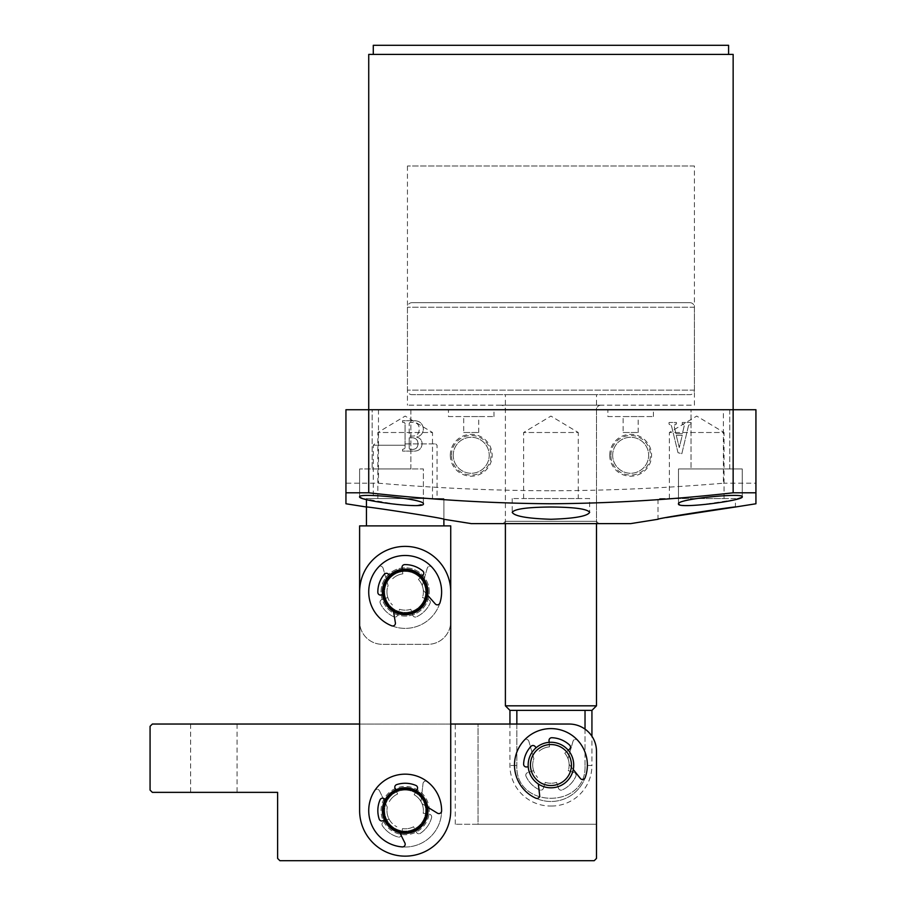 <?xml version="1.0" encoding="UTF-8"?>
<svg xmlns="http://www.w3.org/2000/svg" width="906" height="906" viewBox="0 0 906 906"><rect width="100%" height="100%" fill="white"/><g stroke="black" fill="none" stroke-linecap="round" stroke-linejoin="round"><path stroke-width="0.68" stroke-dasharray="4.53 3.4" d="M500.825 405.175L601.052 405.175L500.825 405.175A4.553 4.553 0 0 1 505.389 409.727L505.389 521.335L503.113 523.611L598.775 523.611L503.113 523.611M601.052 405.175A4.553 4.553 0 0 0 596.488 409.727L596.488 521.335L598.775 523.611M463.702 432.502L478.742 432.502L463.702 432.502L463.702 416.556L478.742 416.556L463.702 416.556M478.742 432.502L478.742 416.556M623.135 432.502L638.175 432.502L623.135 432.502L623.135 416.556L638.175 416.556L623.135 416.556M638.175 432.502L638.175 416.556M368.731 409.727L733.147 409.727L368.731 409.727M728.594 54.405L373.283 54.405L728.594 54.405M729.738 409.727L729.738 468.946L691.018 468.946L729.738 468.946L691.018 468.946L729.738 468.946L729.738 409.727L691.018 409.727L691.018 468.946L691.018 409.727L729.738 409.727M410.86 409.727L410.86 468.946L372.14 468.946L410.86 468.946L372.14 468.946L410.86 468.946L410.86 409.727L372.14 409.727L372.14 468.946L372.14 409.727L410.86 409.727M448.447 416.556L493.997 416.556L448.447 416.556L448.447 409.727L493.997 409.727L448.447 409.727M493.997 416.556L493.997 409.727M607.881 416.556L653.43 416.556L607.881 416.556L607.881 409.727L653.43 409.727L607.881 409.727M653.43 416.556L653.43 409.727M666.148 517.598L657.994 519.274L657.994 498.549L735.434 498.549L735.434 507.009M741.629 497.496L742.263 496.794C744.053 492.536 676.318 499.002 678.492 503.895L684.415 505.491L700.066 504.982L735.434 499.58M630.655 523.611L471.222 523.611M550.939 490.78C608.424 490.622 665.91 488.096 723.396 483.204L723.396 409.727L345.945 409.727L345.945 483.204L378.481 483.204C435.967 488.096 493.453 490.622 550.939 490.78M723.396 409.727L755.932 409.727L755.932 483.204L723.396 483.204M755.932 483.204L755.932 492.796M609.738 455.276A20.917 20.917 0 0 1 630.655 434.359A20.917 20.917 0 0 1 651.573 455.276A20.917 20.917 0 0 1 630.655 476.194A20.917 20.917 0 0 1 609.738 455.276M610.87 455.276A19.785 19.785 0 0 1 630.655 435.492A19.785 19.785 0 0 1 650.44 455.276A19.785 19.785 0 0 1 630.655 475.061A19.785 19.785 0 0 1 610.87 455.276M450.305 455.276A20.917 20.917 0 0 1 471.222 434.359A20.917 20.917 0 0 1 492.139 455.276A20.917 20.917 0 0 1 471.222 476.194A20.917 20.917 0 0 1 450.305 455.276M451.437 455.276A19.785 19.785 0 0 1 471.222 435.492A19.785 19.785 0 0 1 491.007 455.276A19.785 19.785 0 0 1 471.222 475.061A19.785 19.785 0 0 1 451.437 455.276M742.263 468.946L742.263 496.794L742.263 468.946L678.492 468.946L678.492 503.895L678.492 468.946L742.263 468.946M362.049 498.3L397.541 504.574L416.092 505.548L423.385 503.895L423.385 468.946L359.614 468.946L423.385 468.946L359.614 468.946L423.385 468.946L423.385 503.895C425.594 499.013 357.87 492.524 359.614 496.794L360.237 497.496M359.614 468.946L359.614 496.794L359.614 468.946M443.895 519.274L443.895 498.549L373.283 498.549L443.895 498.549L443.895 519.274C446.103 518.504 364.416 506.035 366.454 507.009L366.454 498.549L443.895 498.549L366.454 498.549L405.175 498.549L366.454 498.549L366.454 499.58M589.659 498.549L512.218 498.549L589.659 498.549L589.659 512.343M512.218 498.549L512.218 512.343M505.389 521.335L596.488 521.335L505.389 521.335M612.66 455.276A17.995 17.995 0 0 1 630.655 437.281A17.995 17.995 0 0 1 648.651 455.276A17.995 17.995 0 0 1 630.655 473.272A17.995 17.995 0 0 1 612.66 455.276A17.995 17.995 0 0 1 630.655 437.281A17.995 17.995 0 0 1 648.651 455.276A17.995 17.995 0 0 1 630.655 473.272A17.995 17.995 0 0 1 612.66 455.276M453.226 455.276A17.995 17.995 0 0 1 471.222 437.281A17.995 17.995 0 0 1 489.217 455.276A17.995 17.995 0 0 1 471.222 473.272A17.995 17.995 0 0 1 453.226 455.276A17.995 17.995 0 0 1 471.222 437.281A17.995 17.995 0 0 1 489.217 455.276A17.995 17.995 0 0 1 471.222 473.272A17.995 17.995 0 0 1 453.226 455.276M669.375 498.549L669.375 432.502L724.041 432.502L696.714 416.08L669.375 432.502L724.041 432.502L724.041 498.549L669.375 498.549L724.041 498.549M377.836 498.549L377.836 432.502L432.502 432.502L405.175 416.08L377.836 432.502L432.502 432.502L432.502 498.549L377.836 498.549L432.502 498.549M523.611 498.549L523.611 432.502L578.266 432.502L550.939 416.08L523.611 432.502L578.266 432.502L578.266 498.549L523.611 498.549L578.266 498.549M694.426 166.013L407.451 166.013L694.426 166.013L694.426 405.175L407.451 405.175L694.426 405.175M407.451 166.013L407.451 405.175M368.731 54.405L733.147 54.405M373.283 45.3L728.594 45.3M378.481 409.727L378.481 483.204M402.558 422.377L402.558 420.712L413.691 420.712C419.353 420.644 422.581 423.306 423.374 428.674C423.215 433.193 420.95 436.001 416.579 437.111C420.18 437.972 422.026 440.237 422.128 443.883C421.517 448.991 418.515 451.392 413.102 451.097L402.558 451.097L402.558 449.433L405.061 448.436L405.061 423.362L404.155 422.377L402.558 422.377L404.155 422.377L405.061 423.362L405.061 448.436L402.558 449.433L402.558 451.097L413.102 451.097C418.481 451.415 421.494 449.014 422.128 443.883C422.037 440.248 420.191 437.994 416.579 437.111C420.939 436.024 423.193 433.215 423.374 428.674C422.581 423.306 419.353 420.644 413.691 420.712L402.558 420.712L402.558 422.377M675.944 433.702L682.377 433.702L684.177 426.058L683.384 424.133L682.275 424.133L682.275 422.468L691.108 422.468L691.108 424.133L689.76 424.133L688.481 425.775L681.833 453.68L678.016 452.717L671.459 425.741L669.047 424.133L669.047 422.468L676.442 422.468L676.442 424.133L675.083 424.133L674.347 427.168L675.944 433.702L674.347 427.168L675.083 424.133L676.442 424.133L676.442 422.468L669.047 422.468L669.047 424.133L671.459 425.741L678.016 452.717L681.833 453.68L688.481 425.775L689.76 424.133L691.108 424.133L691.108 422.468L682.275 422.468L682.275 424.133L683.384 424.133L684.177 426.058L682.377 433.702L675.944 433.702M345.945 492.796L345.945 483.204M735.434 498.549L657.994 498.549M409.218 423.362L409.999 422.377L413.204 422.377C417.202 422.683 419.206 424.891 419.206 428.98C419.252 433.589 417.009 435.956 412.49 436.114L409.218 436.114L409.218 423.362L409.218 436.114L412.49 436.114C417.02 435.956 419.263 433.578 419.206 428.98C419.206 424.891 417.202 422.683 413.204 422.377L409.999 422.377L409.218 423.362M409.218 437.779L412.943 437.779C416.341 438.368 418.006 440.429 417.96 443.963C417.802 447.621 415.843 449.444 412.071 449.433L409.965 449.433L409.218 448.425L409.218 437.779L409.218 448.425L409.965 449.433L412.071 449.433C415.831 449.455 417.802 447.632 417.96 443.963C418.006 440.429 416.341 438.368 412.943 437.779L409.218 437.779M676.25 435.367L682.263 435.367L679.262 447.609L676.25 435.367L679.262 447.609L682.263 435.367L676.25 435.367M405.175 614.71A22.775 22.775 0 0 0 427.949 591.935A22.775 22.775 0 0 0 405.175 569.161A22.775 22.775 0 0 1 427.949 591.935A22.775 22.775 0 0 1 405.175 614.71A22.775 22.775 0 0 1 382.389 591.935A22.775 22.775 0 0 1 405.175 569.161A22.775 22.775 0 0 0 382.389 591.935A22.775 22.775 0 0 0 405.175 614.71A22.775 22.775 0 0 0 427.949 591.935A22.775 22.775 0 0 0 405.175 569.161A22.775 22.775 0 0 1 427.949 591.935A22.775 22.775 0 0 1 405.175 614.71A22.775 22.775 0 0 1 382.389 591.935A22.775 22.775 0 0 1 405.175 569.161A22.775 22.775 0 0 0 382.389 591.935A22.775 22.775 0 0 0 405.175 614.71M405.175 856.147A45.549 45.549 0 0 0 450.724 810.587L450.724 724.041L359.614 724.041L359.614 810.587L359.614 591.935A45.549 45.549 0 0 1 405.175 546.386A45.549 45.549 0 0 1 450.724 591.935L450.724 810.587A45.549 45.549 0 0 1 405.175 856.147A45.549 45.549 0 0 0 450.724 810.587L450.724 591.935A45.549 45.549 0 0 0 405.175 546.386A45.549 45.549 0 0 0 359.614 591.935L359.614 810.587A45.549 45.549 0 0 0 405.175 856.147A45.549 45.549 0 0 1 359.614 810.587A45.549 45.549 0 0 0 405.175 856.147M405.175 833.373A22.775 22.775 0 0 0 427.949 810.587A22.775 22.775 0 0 0 405.175 787.812A22.775 22.775 0 0 1 427.949 810.587A22.775 22.775 0 0 1 405.175 833.373A22.775 22.775 0 0 1 382.389 810.587A22.775 22.775 0 0 1 405.175 787.812A22.775 22.775 0 0 0 382.389 810.587A22.775 22.775 0 0 0 405.175 833.373A22.775 22.775 0 0 0 427.949 810.587A22.775 22.775 0 0 0 405.175 787.812A22.775 22.775 0 0 1 427.949 810.587A22.775 22.775 0 0 1 405.175 833.373A22.775 22.775 0 0 1 382.389 810.587A22.775 22.775 0 0 1 405.175 787.812A22.775 22.775 0 0 0 382.389 810.587A22.775 22.775 0 0 0 405.175 833.373M528.164 765.038A22.775 22.775 0 0 1 550.939 742.263A22.775 22.775 0 0 1 573.713 765.038A22.775 22.775 0 0 0 550.939 742.263A22.775 22.775 0 0 0 528.164 765.038A22.775 22.775 0 0 1 550.939 742.263A22.775 22.775 0 0 1 573.713 765.038A22.775 22.775 0 0 1 550.939 787.812A22.775 22.775 0 0 1 528.164 765.038A22.775 22.775 0 0 1 550.939 742.263A22.775 22.775 0 0 1 573.713 765.038A22.775 22.775 0 0 1 550.939 787.812A22.775 22.775 0 0 1 528.164 765.038A22.775 22.775 0 0 0 550.939 787.812A22.775 22.775 0 0 0 573.713 765.038A22.775 22.775 0 0 1 550.939 787.812A22.775 22.775 0 0 1 528.164 765.038M382.389 810.587A22.775 22.775 0 0 1 405.175 787.812A22.775 22.775 0 0 1 427.949 810.587A22.775 22.775 0 0 1 405.175 833.373A22.775 22.775 0 0 1 382.389 810.587A22.775 22.775 0 0 1 405.175 787.812A22.775 22.775 0 0 1 427.949 810.587A22.775 22.775 0 0 1 405.175 833.373A22.775 22.775 0 0 1 382.389 810.587M213.85 792.365L190.611 792.365L213.85 792.365M213.85 724.041L190.611 724.041L213.85 724.041M429.308 810.587A24.145 24.145 0 0 0 405.175 786.453A24.145 24.145 0 0 0 381.03 810.587A24.145 24.145 0 0 0 405.175 834.732A24.145 24.145 0 0 0 429.308 810.587M152.355 724.041L150.068 726.318L150.068 790.089L152.355 792.365L277.621 792.365L277.621 858.424L279.897 860.7L594.211 860.7L596.488 858.424L596.488 751.368A27.327 27.327 0 0 0 569.161 724.041L152.355 724.041M550.486 806.034L551.392 806.034L550.486 806.034A40.544 40.544 0 0 1 509.942 765.491L509.942 724.041L569.161 724.041L455.276 724.041L478.051 724.041L478.051 824.256L455.276 824.256L596.488 824.256L478.051 824.256L478.051 724.041M596.488 751.368A27.327 27.327 0 0 0 569.161 724.041A27.327 27.327 0 0 1 596.488 751.368L596.488 824.256M406.635 833.316A22.775 22.775 0 0 1 382.445 812.059A22.775 22.775 0 0 1 403.702 787.858A22.775 22.775 0 0 0 382.445 812.059A22.775 22.775 0 0 0 406.635 833.316A22.775 22.775 0 0 1 382.445 812.059A22.775 22.775 0 0 1 403.702 787.858A22.775 22.775 0 0 0 382.445 812.059A22.775 22.775 0 0 0 406.635 833.316A22.775 22.775 0 0 0 427.904 809.126A22.775 22.775 0 0 0 403.702 787.858A22.775 22.775 0 0 0 382.445 812.059A22.775 22.775 0 0 0 406.635 833.316A22.775 22.775 0 0 0 427.904 809.126A22.775 22.775 0 0 0 403.702 787.858A22.775 22.775 0 0 1 427.904 809.126A22.775 22.775 0 0 1 406.635 833.316A22.775 22.775 0 0 0 427.904 809.126A22.775 22.775 0 0 0 403.702 787.858A22.775 22.775 0 0 1 427.904 809.126A22.775 22.775 0 0 1 406.635 833.316M406.488 831.051A20.498 20.498 0 0 1 384.71 811.912A20.498 20.498 0 0 1 403.85 790.134A20.498 20.498 0 0 0 384.71 811.912A20.498 20.498 0 0 0 406.488 831.051A20.498 20.498 0 0 1 384.71 811.912A20.498 20.498 0 0 1 403.85 790.134A20.498 20.498 0 0 0 384.71 811.912A20.498 20.498 0 0 0 406.488 831.051A20.498 20.498 0 0 0 425.627 809.273A20.498 20.498 0 0 0 403.85 790.134A20.498 20.498 0 0 1 425.627 809.273A20.498 20.498 0 0 1 406.488 831.051A20.498 20.498 0 0 0 425.627 809.273A20.498 20.498 0 0 0 403.85 790.134A20.498 20.498 0 0 1 425.627 809.273A20.498 20.498 0 0 1 406.488 831.051M403.793 789.228A21.416 21.416 0 0 0 383.804 811.969A21.416 21.416 0 0 0 406.545 831.957A21.416 21.416 0 0 0 426.533 809.217A21.416 21.416 0 0 0 403.793 789.228M450.724 591.935A45.549 45.549 0 0 0 405.175 546.386A45.549 45.549 0 0 0 359.614 591.935M387.745 577.269A22.775 22.775 0 0 0 390.509 609.364A22.775 22.775 0 0 0 422.592 606.601A22.775 22.775 0 0 1 390.509 609.364A22.775 22.775 0 0 1 387.745 577.269A22.775 22.775 0 0 0 390.509 609.364A22.775 22.775 0 0 0 422.592 606.601A22.775 22.775 0 0 1 390.509 609.364A22.775 22.775 0 0 1 387.745 577.269A22.775 22.775 0 0 0 390.509 609.364A22.775 22.775 0 0 0 422.592 606.601A22.775 22.775 0 0 0 419.84 574.506A22.775 22.775 0 0 0 387.745 577.269A22.775 22.775 0 0 1 419.84 574.506A22.775 22.775 0 0 1 422.592 606.601A22.775 22.775 0 0 0 419.84 574.506A22.775 22.775 0 0 0 387.745 577.269A22.775 22.775 0 0 1 419.84 574.506A22.775 22.775 0 0 1 422.592 606.601A22.775 22.775 0 0 0 419.84 574.506A22.775 22.775 0 0 0 387.745 577.269M389.489 578.741A20.498 20.498 0 0 0 391.97 607.62A20.498 20.498 0 0 0 420.848 605.14A20.498 20.498 0 0 1 391.97 607.62A20.498 20.498 0 0 1 389.489 578.741A20.498 20.498 0 0 0 391.97 607.62A20.498 20.498 0 0 0 420.848 605.14A20.498 20.498 0 0 1 391.97 607.62A20.498 20.498 0 0 1 389.489 578.741A20.498 20.498 0 0 1 418.368 576.25A20.498 20.498 0 0 1 420.848 605.14A20.498 20.498 0 0 0 418.368 576.25A20.498 20.498 0 0 0 389.489 578.741A20.498 20.498 0 0 1 418.368 576.25A20.498 20.498 0 0 1 420.848 605.14A20.498 20.498 0 0 0 418.368 576.25A20.498 20.498 0 0 0 389.489 578.741M388.787 578.153A21.416 21.416 0 0 0 391.381 608.322A21.416 21.416 0 0 0 421.55 605.718A21.416 21.416 0 0 0 418.957 575.559A21.416 21.416 0 0 0 388.787 578.153M412.004 302.672L689.874 302.672L412.004 302.672A4.553 4.553 0 0 0 407.451 307.225L407.451 390.135A4.553 4.553 0 0 0 412.004 394.688L689.874 394.688L412.004 394.688M689.874 302.672A4.553 4.553 0 0 1 694.426 307.225L694.426 390.135A4.553 4.553 0 0 1 689.874 394.688M591.935 710.372L516.85 710.372L516.85 765.491C514.846 809.171 586.997 809.262 585.027 765.491L585.027 710.372L509.942 710.372M551.392 806.034A40.544 40.544 0 0 0 591.935 765.491L585.027 765.491C587.031 809.171 514.88 809.262 516.85 765.491L516.85 724.041M596.488 523.611L596.488 394.688L505.389 394.688L596.488 394.688M505.389 523.611L505.389 394.688M550.939 742.263A22.775 22.775 0 0 0 528.164 765.038A22.775 22.775 0 0 0 550.939 787.812A22.775 22.775 0 0 1 528.164 765.038A22.775 22.775 0 0 1 550.939 742.263A22.775 22.775 0 0 1 573.713 765.038A22.775 22.775 0 0 1 550.939 787.812A22.775 22.775 0 0 0 573.713 765.038A22.775 22.775 0 0 0 550.939 742.263M596.488 705.819L505.389 705.819M585.027 729.115L585.027 765.491L591.935 765.491L591.935 736.261M516.85 710.372L585.027 710.372M429.308 591.935A24.145 24.145 0 0 0 405.175 567.79A24.145 24.145 0 0 0 381.03 591.935A24.145 24.145 0 0 0 405.175 616.08A24.145 24.145 0 0 0 429.308 591.935A24.145 24.145 0 0 0 405.175 567.79A24.145 24.145 0 0 0 381.03 591.935A24.145 24.145 0 0 0 405.175 616.08A24.145 24.145 0 0 0 429.308 591.935M382.389 591.935A22.775 22.775 0 0 1 405.175 569.161A22.775 22.775 0 0 1 427.949 591.935A22.775 22.775 0 0 0 405.175 569.161A22.775 22.775 0 0 0 382.389 591.935A22.775 22.775 0 0 0 405.175 614.71A22.775 22.775 0 0 0 427.949 591.935A22.775 22.775 0 0 1 405.175 614.71A22.775 22.775 0 0 1 382.389 591.935M405.175 525.888L366.454 525.888L405.175 525.888M405.175 445.254L373.283 445.254L405.175 445.254M405.175 443.895L435.695 443.895L405.175 443.895M359.614 621.55L359.614 525.888L450.724 525.888L450.724 621.55A22.775 22.775 0 0 1 427.949 644.325L382.389 644.325A22.775 22.775 0 0 1 359.614 621.55A22.775 22.775 0 0 0 382.389 644.325L427.949 644.325A22.775 22.775 0 0 0 450.724 621.55M405.175 498.549L437.054 498.549L405.175 498.549M547.666 787.574A22.775 22.775 0 0 0 573.475 768.311A22.775 22.775 0 0 0 554.212 742.501A22.775 22.775 0 0 1 573.475 768.311A22.775 22.775 0 0 1 547.666 787.574A22.775 22.775 0 0 0 573.475 768.311A22.775 22.775 0 0 0 554.212 742.501A22.775 22.775 0 0 1 573.475 768.311A22.775 22.775 0 0 1 547.666 787.574A22.775 22.775 0 0 0 573.475 768.311A22.775 22.775 0 0 0 554.212 742.501A22.775 22.775 0 0 0 528.402 761.765A22.775 22.775 0 0 0 547.666 787.574A22.775 22.775 0 0 1 528.402 761.765A22.775 22.775 0 0 1 554.212 742.501A22.775 22.775 0 0 0 528.402 761.765A22.775 22.775 0 0 0 547.666 787.574A22.775 22.775 0 0 1 528.402 761.765A22.775 22.775 0 0 1 554.212 742.501A22.775 22.775 0 0 0 528.402 761.765A22.775 22.775 0 0 0 547.666 787.574M547.994 785.321A20.498 20.498 0 0 0 571.222 767.994A20.498 20.498 0 0 0 553.883 744.755A20.498 20.498 0 0 1 571.222 767.994A20.498 20.498 0 0 1 547.994 785.321A20.498 20.498 0 0 0 571.222 767.994A20.498 20.498 0 0 0 553.883 744.755A20.498 20.498 0 0 1 571.222 767.994A20.498 20.498 0 0 1 547.994 785.321A20.498 20.498 0 0 1 530.656 762.093A20.498 20.498 0 0 1 553.883 744.755A20.498 20.498 0 0 0 530.656 762.093A20.498 20.498 0 0 0 547.994 785.321A20.498 20.498 0 0 1 530.656 762.093A20.498 20.498 0 0 1 553.883 744.755A20.498 20.498 0 0 0 530.656 762.093A20.498 20.498 0 0 0 547.994 785.321M530.656 762.093A20.498 20.498 0 0 0 547.994 785.321A20.498 20.498 0 0 0 571.222 767.994A20.498 20.498 0 0 0 553.883 744.755A20.498 20.498 0 0 0 530.656 762.093M431.584 817.62A2.729 2.729 0 0 0 431.641 816.465A2.729 2.729 0 0 1 431.584 817.62A27.327 27.327 0 0 1 420.395 833.293A2.729 2.729 0 0 1 416.443 832.286L413.578 826.759A18.222 18.222 0 0 1 402.468 828.616L401.551 834.766A2.729 2.729 0 0 1 398.142 837.008A27.327 27.327 0 0 1 382.468 825.819A2.729 2.729 0 0 1 383.476 821.867L389.002 819.001A18.222 18.222 0 0 1 387.281 807.144L379.512 790.836A2.729 2.729 0 0 0 374.756 790.508A36.444 36.444 0 0 0 411.165 846.532A36.444 36.444 0 0 0 427.417 781.719A2.729 2.729 0 0 0 423.023 783.577L420.973 801.527A18.222 18.222 0 0 1 423.193 813.294L429.342 814.211A2.729 2.729 0 0 1 431.641 816.465A2.729 2.729 0 0 0 429.342 814.211L423.193 813.294A18.222 18.222 0 0 0 420.973 801.527L423.023 783.577A2.729 2.729 0 0 1 427.417 781.719A36.444 36.444 0 0 1 411.165 846.532A36.444 36.444 0 0 1 374.756 790.508A2.729 2.729 0 0 1 379.512 790.836L387.281 807.144A18.222 18.222 0 0 0 389.002 819.001L383.476 821.867A2.729 2.729 0 0 0 382.468 825.819A27.327 27.327 0 0 0 398.142 837.008A2.729 2.729 0 0 0 401.551 834.766L402.468 828.616A18.222 18.222 0 0 0 413.578 826.759L416.443 832.286A2.729 2.729 0 0 0 420.395 833.293A27.327 27.327 0 0 0 431.584 817.62M385.356 799.364L383.895 798.537A2.729 2.729 0 0 0 380.044 799.839A27.327 27.327 0 0 0 379.184 819.081A2.729 2.729 0 0 0 382.921 820.711L384.438 820.021M391.732 822.897A18.222 18.222 0 0 1 388.583 818.141A18.222 18.222 0 0 0 396.851 826.804A18.222 18.222 0 0 1 391.732 822.897M416.398 790.779L414.155 794.743A18.222 18.222 0 0 1 422.049 803.735L437.451 813.18A2.729 2.729 0 0 0 441.607 810.881A36.444 36.444 0 0 0 380.565 783.713A36.444 36.444 0 0 0 402.23 846.917A2.729 2.729 0 0 0 404.903 842.976L399.795 832.727M427.689 807.201L422.049 803.735A18.222 18.222 0 0 0 414.155 794.743L417.224 789.319A2.729 2.729 0 0 0 415.922 785.457A27.327 27.327 0 0 0 396.681 784.607A2.729 2.729 0 0 0 395.05 788.345L397.621 794.007A18.222 18.222 0 0 0 389.32 801.606A18.222 18.222 0 0 1 397.621 794.007L395.741 789.862M536.137 747.722L535.05 746.453A2.729 2.729 0 0 0 530.984 746.363A27.327 27.327 0 0 0 523.623 764.154A2.729 2.729 0 0 0 526.567 766.963L528.232 766.838M534.11 772.014A18.222 18.222 0 0 1 532.773 766.476A18.222 18.222 0 0 0 537.586 777.439A18.222 18.222 0 0 1 534.11 772.014M568.255 750.236L564.789 753.203A18.222 18.222 0 0 1 569.149 764.347L580.395 778.481A2.729 2.729 0 0 0 585.095 777.733A36.444 36.444 0 0 0 536.975 731.38A36.444 36.444 0 0 0 535.786 798.186A2.729 2.729 0 0 0 539.636 795.389L538.345 784.018M573.272 769.534L569.149 764.347A18.222 18.222 0 0 0 564.789 753.203L569.523 749.16A2.729 2.729 0 0 0 569.614 745.083A27.327 27.327 0 0 0 551.822 737.722A2.729 2.729 0 0 0 549.013 740.666L549.5 746.872A18.222 18.222 0 0 0 539.104 751.187A18.222 18.222 0 0 1 549.5 746.872L549.138 742.331M526.046 776.317A2.729 2.729 0 0 1 525.797 775.196A2.729 2.729 0 0 0 526.046 776.317A27.327 27.327 0 0 0 539.659 789.93A2.729 2.729 0 0 0 543.385 788.288L545.31 782.365A18.222 18.222 0 0 0 556.567 782.365L558.492 788.288A2.729 2.729 0 0 0 562.218 789.93A27.327 27.327 0 0 0 575.831 776.317A2.729 2.729 0 0 0 574.189 772.592L568.266 770.666A18.222 18.222 0 0 0 568.017 758.696L573 741.335A2.729 2.729 0 0 1 577.632 740.225A36.444 36.444 0 0 1 550.939 801.482A36.444 36.444 0 0 1 524.246 740.225A2.729 2.729 0 0 1 528.878 741.335L533.861 758.696A18.222 18.222 0 0 0 533.611 770.666L527.688 772.592A2.729 2.729 0 0 0 525.797 775.196A2.729 2.729 0 0 1 527.688 772.592L533.611 770.666A18.222 18.222 0 0 1 533.861 758.696L528.878 741.335A2.729 2.729 0 0 0 524.246 740.225A36.444 36.444 0 0 0 550.939 801.482A36.444 36.444 0 0 0 577.632 740.225A2.729 2.729 0 0 0 573 741.335L568.017 758.696A18.222 18.222 0 0 1 568.266 770.666L574.189 772.592A2.729 2.729 0 0 1 575.831 776.317A27.327 27.327 0 0 1 562.218 789.93A2.729 2.729 0 0 1 558.492 788.288L556.567 782.365A18.222 18.222 0 0 1 545.31 782.365L543.385 788.288A2.729 2.729 0 0 1 539.659 789.93A27.327 27.327 0 0 1 526.046 776.317M389.535 575.378L388.391 574.166A2.729 2.729 0 0 0 384.314 574.268A27.327 27.327 0 0 0 377.836 592.399A2.729 2.729 0 0 0 380.928 595.072L382.581 594.857M388.708 599.738A18.222 18.222 0 0 1 387.1 594.268A18.222 18.222 0 0 0 392.445 604.982A18.222 18.222 0 0 1 388.708 599.738M421.732 576.295L418.413 579.432A18.222 18.222 0 0 1 423.317 590.35L435.254 603.906A2.729 2.729 0 0 0 439.92 602.932A36.444 36.444 0 0 0 389.557 559.002A36.444 36.444 0 0 0 391.675 625.786A2.729 2.729 0 0 0 395.39 622.807L393.521 611.516M427.689 595.321L423.317 590.35A18.222 18.222 0 0 0 418.413 579.432L422.943 575.151A2.729 2.729 0 0 0 422.83 571.086A27.327 27.327 0 0 0 404.699 564.608A2.729 2.729 0 0 0 402.038 567.688L402.842 573.86A18.222 18.222 0 0 0 392.66 578.685A18.222 18.222 0 0 1 402.842 573.86L402.253 569.353M380.271 603.215A2.729 2.729 0 0 1 380.033 602.094A2.729 2.729 0 0 0 380.271 603.215A27.327 27.327 0 0 0 393.884 616.827A2.729 2.729 0 0 0 397.609 615.185L399.535 609.262A18.222 18.222 0 0 0 410.803 609.262L412.728 615.185A2.729 2.729 0 0 0 416.454 616.827A27.327 27.327 0 0 0 430.067 603.215A2.729 2.729 0 0 0 428.425 599.489L422.502 597.564A18.222 18.222 0 0 0 422.253 585.593L427.236 568.232A2.729 2.729 0 0 1 431.856 567.122A36.444 36.444 0 0 1 405.175 628.379A36.444 36.444 0 0 1 378.481 567.122A2.729 2.729 0 0 1 383.102 568.232L388.085 585.593A18.222 18.222 0 0 0 387.836 597.564L381.924 599.489A2.729 2.729 0 0 0 380.033 602.094A2.729 2.729 0 0 1 381.924 599.489L387.836 597.564A18.222 18.222 0 0 1 388.085 585.593L383.102 568.232A2.729 2.729 0 0 0 378.481 567.122A36.444 36.444 0 0 0 405.175 628.379A36.444 36.444 0 0 0 431.856 567.122A2.729 2.729 0 0 0 427.236 568.232L422.253 585.593A18.222 18.222 0 0 1 422.502 597.564L428.425 599.489A2.729 2.729 0 0 1 430.067 603.215A27.327 27.327 0 0 1 416.454 616.827A2.729 2.729 0 0 1 412.728 615.185L410.803 609.262A18.222 18.222 0 0 1 399.535 609.262L397.609 615.185A2.729 2.729 0 0 1 393.884 616.827A27.327 27.327 0 0 1 380.271 603.215M505.389 409.727L596.488 409.727L505.389 409.727M694.426 307.225L407.451 307.225L694.426 307.225M694.426 390.135L407.451 390.135L694.426 390.135M516.85 765.491L509.942 765.491L516.85 765.491M190.611 724.041L190.611 792.365M455.276 824.256L455.276 724.041M237.078 724.041L237.078 792.365M374.654 443.895L373.283 445.254L373.283 498.549M435.695 443.895L437.054 445.254L437.054 498.549"/><path stroke-width="1.36" d="M733.147 492.796L733.147 54.405L368.731 54.405L368.731 409.727L755.932 409.727L755.932 503.77L755.932 492.796L733.147 492.796C672.501 499.67 611.765 503.328 550.939 503.77C490.146 503.328 429.41 499.67 368.731 492.796L368.731 409.727L345.945 409.727L345.945 503.77L345.945 492.796L368.731 492.796M728.594 54.405L728.594 45.3L373.283 45.3L373.283 54.405M742.263 496.794C744.37 500.486 676.759 509.353 678.492 503.895C676.284 499.013 744.007 492.524 742.263 496.794M345.945 503.77L366.454 507.009C364.382 506.035 446.08 518.492 443.895 519.274L471.222 523.611L630.655 523.611L657.994 519.274C655.774 518.504 737.461 506.035 735.434 507.009L666.148 517.598M735.434 499.58L741.629 497.496M550.939 507.009C574.54 507.19 587.439 508.968 589.659 512.343C587.473 516.205 574.563 518.515 550.939 519.274C527.326 518.515 514.415 516.205 512.218 512.343C514.427 508.979 527.337 507.201 550.939 507.009M423.385 503.895C425.174 509.342 357.53 500.497 359.614 496.794C357.825 492.536 425.56 499.002 423.385 503.895M360.237 497.496L362.049 498.3M405.175 856.147A45.549 45.549 0 0 0 450.724 810.587L450.724 591.935A45.549 45.549 0 0 0 405.175 546.386A45.549 45.549 0 0 0 359.614 591.935L359.614 810.587A45.549 45.549 0 0 0 405.175 856.147M359.614 591.935L359.614 724.041L152.355 724.041L150.068 726.318L150.068 790.089L152.355 792.365L277.621 792.365L277.621 858.424L279.897 860.7L594.211 860.7L596.488 858.424L596.488 751.368L596.488 824.256M478.051 724.041L509.942 724.041L509.942 710.372L505.389 705.819L596.488 705.819L596.488 523.611M450.724 591.935L450.724 724.041L569.161 724.041A27.327 27.327 0 0 1 596.488 751.368M406.635 833.316A22.775 22.775 0 0 1 382.445 812.059A22.775 22.775 0 0 1 403.702 787.858A22.775 22.775 0 0 1 427.904 809.126A22.775 22.775 0 0 1 406.635 833.316M406.545 831.957A21.416 21.416 0 0 1 383.804 811.969A21.416 21.416 0 0 1 403.793 789.228A21.416 21.416 0 0 1 426.533 809.217A21.416 21.416 0 0 1 406.545 831.957M422.592 606.601A22.775 22.775 0 0 1 390.509 609.364A22.775 22.775 0 0 1 387.745 577.269A22.775 22.775 0 0 1 419.84 574.506A22.775 22.775 0 0 1 422.592 606.601M421.55 605.718A21.416 21.416 0 0 1 391.381 608.322A21.416 21.416 0 0 1 388.787 578.153A21.416 21.416 0 0 1 418.957 575.559A21.416 21.416 0 0 1 421.55 605.718M505.389 705.819L505.389 523.611M509.942 710.372L591.935 710.372L596.488 705.819M516.85 724.041L516.85 710.372M585.027 710.372L585.027 729.115M450.724 621.55L450.724 525.888L359.614 525.888L359.614 621.55M554.212 742.501A22.775 22.775 0 0 1 573.475 768.311A22.775 22.775 0 0 1 547.666 787.574A22.775 22.775 0 0 1 528.402 761.765A22.775 22.775 0 0 1 554.212 742.501M553.883 744.755A20.498 20.498 0 0 1 571.222 767.994A20.498 20.498 0 0 1 547.994 785.321A20.498 20.498 0 0 1 530.656 762.093A20.498 20.498 0 0 1 553.883 744.755M384.438 820.021L382.921 820.711A2.729 2.729 0 0 1 379.184 819.081A27.327 27.327 0 0 1 380.044 799.839A2.729 2.729 0 0 1 383.895 798.537L385.356 799.364M427.689 807.201L437.451 813.18A2.729 2.729 0 0 0 441.607 810.881A36.444 36.444 0 0 0 380.565 783.713A36.444 36.444 0 0 0 402.23 846.917A2.729 2.729 0 0 0 404.903 842.976L399.795 832.727M395.741 789.862L395.05 788.345A2.729 2.729 0 0 1 396.681 784.607A27.327 27.327 0 0 1 415.922 785.457A2.729 2.729 0 0 1 417.224 789.319L416.398 790.779M528.232 766.838L526.567 766.963A2.729 2.729 0 0 1 523.623 764.154A27.327 27.327 0 0 1 530.984 746.363A2.729 2.729 0 0 1 535.05 746.453L536.137 747.722M573.272 769.534L580.395 778.481A2.729 2.729 0 0 0 585.095 777.733A36.444 36.444 0 0 0 536.975 731.38A36.444 36.444 0 0 0 535.786 798.186A2.729 2.729 0 0 0 539.636 795.389L538.345 784.018M549.138 742.331L549.013 740.666A2.729 2.729 0 0 1 551.822 737.722A27.327 27.327 0 0 1 569.614 745.083A2.729 2.729 0 0 1 569.523 749.16L568.255 750.236M382.581 594.857L380.928 595.072A2.729 2.729 0 0 1 377.836 592.399A27.327 27.327 0 0 1 384.314 574.268A2.729 2.729 0 0 1 388.391 574.166L389.535 575.378M427.689 595.321L435.254 603.906A2.729 2.729 0 0 0 439.92 602.932A36.444 36.444 0 0 0 389.557 559.002A36.444 36.444 0 0 0 391.675 625.786A2.729 2.729 0 0 0 395.39 622.807L393.521 611.516M402.253 569.353L402.038 567.688A2.729 2.729 0 0 1 404.699 564.608A27.327 27.327 0 0 1 422.83 571.086A2.729 2.729 0 0 1 422.943 575.151L421.732 576.295M735.434 507.009L755.932 503.77M591.935 736.261L591.935 710.372M366.454 499.58L366.454 525.888M443.895 519.274L443.895 525.888"/></g></svg>
